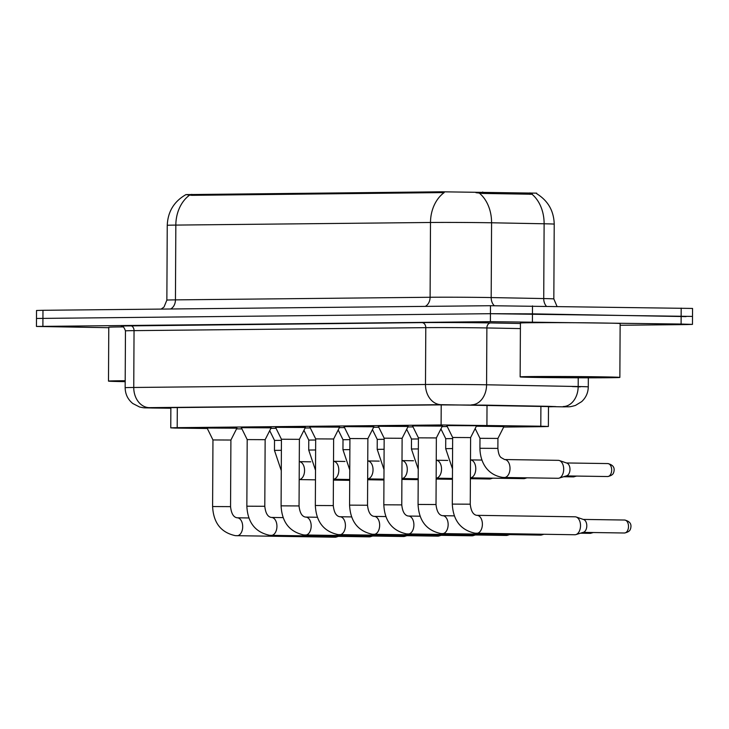 <?xml version="1.0" encoding="UTF-8"?>
<svg xmlns="http://www.w3.org/2000/svg" width="729" height="729" viewBox="0 0 729 729"><rect width="100%" height="100%" fill="white"/><g stroke="black" fill="none" stroke-linecap="round" stroke-linejoin="round"><path stroke-width="1.09" d="M476.365 426.201L503.93 426.583M207.082 428.041L236.898 428.196M241.326 427.686L271.142 427.85M275.571 427.34L305.387 427.495M309.807 426.994L339.632 427.148M344.052 426.638L373.868 426.793M378.296 426.292L408.112 426.447M412.541 425.936L442.357 426.091M446.777 425.59L476.602 425.745M503.675 427.066L541.939 426.675L548.381 426.483L540.8 426.201L441.1 424.961L177.193 427.659L170.759 427.85L174.987 428.06L207.309 428.506M536.69 193.149L441.482 191.8L185.977 194.597C174.067 201.395 167.825 211.638 167.251 225.343L166.859 300.129A39.885 0.483 0.3 0 1 175.443 299.874L430.101 297.268A39.885 0.483 0.3 0 1 486.125 297.478A39.885 0.483 0.3 0 1 491.182 297.569L543.725 298.562A39.885 0.483 0.3 0 1 553.83 298.936L556.956 306.244M236.57 428.843L241.928 428.907M442.129 426.547L447.242 426.529M413.015 426.912L407.866 426.939L413.006 426.884M373.64 427.249L378.761 427.23L373.622 427.294M339.395 427.604L344.516 427.577M305.159 427.95L310.272 427.932M270.915 428.306L276.036 428.278M536.681 193.695C547.998 200.703 553.84 210.854 554.222 224.158A39.885 0.483 -179.7 0 0 544.116 223.776L491.574 222.782A39.885 0.483 -179.7 0 0 486.516 222.7A39.885 0.483 -179.7 0 0 430.493 222.482A34.901 27.392 -90.6 0 1 444.189 192.574L191.773 195.336L185.977 194.597M546.249 306.08A9.969 7.445 91.1 0 1 543.725 298.562L544.116 223.776A34.901 26.062 -88.9 0 0 532.006 194.242L482.707 193.44L475.982 192.702M108.767 327.695L36.45 326.446L36.496 318.464L490.435 313.698L692.504 316.413L692.55 308.44L490.471 305.715L42.975 310.299L36.532 310.49L36.496 318.464L490.435 313.698L532.452 313.853L686.071 316.605M530.885 194.297L532.389 194.206M548.481 406.809L555.844 406.609L548.263 406.326L484.949 405.124L439.131 404.896L168.417 407.666L161.975 407.866L170.859 408.167M36.45 326.446L490.389 321.671L681.096 324.041L692.468 324.387L686.025 324.587L620.133 325.262M446.731 425.49L452.654 437.482L470.606 437.582L476.648 425.645L446.731 425.39M574.999 516.806A8.976 5.559 90.9 0 1 575.09 516.806A8.976 5.559 90.9 0 1 576.183 516.998A8.976 5.559 90.9 0 1 580.521 525.718A8.976 5.559 90.9 0 1 575.919 534.594A8.976 5.559 90.9 0 1 574.908 534.749A8.976 5.559 90.9 0 1 574.826 534.749A8.976 5.559 90.9 0 1 574.734 534.749M576.183 516.998L583.665 519.549A6.479 4.019 90.9 0 1 586.799 525.855A6.479 4.019 90.9 0 1 583.482 532.261L575.919 534.594M475.171 428.57L479.983 438.32L497.925 438.421L503.976 426.483L476.347 426.237M558.177 460.345A8.976 5.559 90.9 0 1 558.268 460.345A8.976 5.559 90.9 0 1 559.362 460.537A8.976 5.559 90.9 0 1 563.69 469.257A8.976 5.559 90.9 0 1 559.097 478.133A8.976 5.559 90.9 0 1 558.086 478.288A8.976 5.559 90.9 0 1 557.995 478.288A8.976 5.559 90.9 0 1 557.913 478.288M559.362 460.537L566.843 463.088A6.479 4.019 90.9 0 1 569.978 469.394A6.479 4.019 90.9 0 1 566.652 475.8L559.097 478.133M412.486 425.836L418.41 437.837L436.361 437.929L442.403 426L412.486 425.745M542.968 534.275A8.976 5.559 90.9 0 1 541.683 534.94A8.976 5.559 90.9 0 1 540.663 535.104A8.976 5.559 90.9 0 1 540.581 535.104A8.976 5.559 90.9 0 1 540.49 535.095M378.251 426.192L384.165 438.184L402.116 438.284L408.167 426.347L378.251 426.091M508.724 534.63A8.976 5.559 90.9 0 1 507.439 535.296A8.976 5.559 90.9 0 1 506.427 535.451A8.976 5.559 90.9 0 1 506.336 535.451A8.976 5.559 90.9 0 1 506.254 535.451M344.006 426.538L349.929 438.539L367.872 438.63L373.922 426.702L344.006 426.447M474.488 534.977A8.976 5.559 90.9 0 1 473.194 535.642A8.976 5.559 90.9 0 1 472.182 535.806A8.976 5.559 90.9 0 1 472.091 535.806A8.976 5.559 90.9 0 1 472.009 535.797M309.761 426.893L315.684 438.885L333.636 438.986L339.678 427.048L309.761 426.793M440.243 535.332A8.976 5.559 90.9 0 1 438.949 535.988A8.976 5.559 90.9 0 1 437.938 536.152A8.976 5.559 90.9 0 1 437.856 536.152A8.976 5.559 90.9 0 1 437.764 536.152M447.26 426.556L442.102 426.593M452.645 438.603L445.738 438.676L440.927 428.916M526.147 477.814A8.976 5.559 90.9 0 1 524.853 478.479A8.976 5.559 90.9 0 1 523.841 478.643A8.976 5.559 90.9 0 1 523.759 478.643A8.976 5.559 90.9 0 1 523.668 478.634M418.4 438.949L411.493 439.022L406.682 429.272M491.902 478.169A8.976 5.559 90.9 0 1 490.617 478.825A8.976 5.559 90.9 0 1 489.596 478.989A8.976 5.559 90.9 0 1 489.514 478.989A8.976 5.559 90.9 0 1 489.423 478.989M384.165 439.305L377.248 439.377L372.437 429.618M539.096 377.476A49.864 0.611 0.3 0 1 520.141 376.893A49.864 0.611 0.3 0 1 548.263 376.492A49.864 0.611 0.3 0 1 600.906 376.838A49.864 0.611 0.3 0 1 619.86 377.412A49.864 0.611 0.3 0 1 591.738 377.813A49.864 0.611 0.3 0 1 539.096 377.476M520.141 376.893L520.424 323.047A49.864 0.611 0.3 0 1 548.545 322.646A49.864 0.611 0.3 0 1 601.188 322.993A49.864 0.611 0.3 0 1 620.142 323.576L619.86 377.412M590.153 376.948L602.519 377.321L584.357 377.586L537.492 376.984L590.153 376.948M125.197 381.65A49.864 0.611 0.3 0 1 108.493 381.103A49.864 0.611 0.3 0 1 125.197 380.738M108.493 381.103L108.776 327.257A49.864 0.611 0.3 0 1 123.493 326.911M275.516 427.24L281.44 439.241L299.391 439.332L305.433 427.394L275.516 427.139M405.998 535.678A8.976 5.559 90.9 0 1 404.713 536.344A8.976 5.559 90.9 0 1 403.693 536.508A8.976 5.559 90.9 0 1 403.611 536.508A8.976 5.559 90.9 0 1 403.52 536.498M241.281 427.595L247.195 439.587L265.146 439.678L271.197 427.75L241.281 427.495M371.754 536.025A8.976 5.559 90.9 0 1 370.469 536.69A8.976 5.559 90.9 0 1 369.457 536.854A8.976 5.559 90.9 0 1 369.366 536.854A8.976 5.559 90.9 0 1 369.284 536.854M207.036 427.941L212.959 439.942L230.902 440.034L236.952 428.096L207.036 427.841M337.518 536.38A8.976 5.559 90.9 0 1 336.224 537.045A8.976 5.559 90.9 0 1 335.212 537.2A8.976 5.559 90.9 0 1 335.121 537.2A8.976 5.559 90.9 0 1 335.039 537.2M344.535 427.604L339.377 427.641M349.92 439.651L343.013 439.724L338.201 429.973M310.29 427.959L305.132 427.996M315.675 440.006L308.768 440.079L303.957 430.32M276.045 428.306L270.896 428.342M281.43 440.352L274.523 440.425L269.712 430.675M487.018 405.16L486.917 425.18M482.716 192L482.707 193.44M191.773 194.351L191.773 195.336M529.865 192.893L529.855 194.333M441.482 191.8L441.482 192.775M441.209 404.877L441.1 424.961M540.9 406.181L540.8 426.201M177.302 407.575L177.193 427.659M170.613 308.987A9.969 7.828 89.4 0 0 175.443 299.874L175.835 225.088A39.885 0.483 -179.7 0 0 167.251 225.343M479.336 193.139A34.901 26.062 -88.9 0 1 491.574 222.782L491.182 297.569A9.969 7.445 91.1 0 0 494.289 305.688M189.531 195.181A34.901 27.392 89.4 0 0 175.835 225.088L430.493 222.482L430.101 297.268A9.969 7.828 89.4 0 1 425.271 306.38M42.975 310.299L42.893 326.246M490.471 305.715L490.389 321.671M532.498 305.879L532.407 321.835M681.178 308.094L681.096 324.041M563.945 406.864A19.947 15.646 89.4 0 0 564.255 406.864L441.036 404.668L149.299 407.648L170.859 408.231L155.359 408.049A19.947 9.459 -89.3 0 0 155.487 408.049M155.222 408.04A19.947 9.459 -89.3 0 0 155.359 408.049L152.388 408.012C142.602 407.702 145.253 408.176 139.585 407.001L132.778 403.511C127.812 399.428 125.27 394.161 125.16 387.728A39.885 0.483 0.3 0 1 133.753 387.473L425.49 384.484A39.885 0.483 0.3 0 1 481.514 384.702A39.885 0.483 0.3 0 1 486.58 384.784L486.872 327.95A39.885 0.483 -179.7 0 0 481.814 327.868A39.885 0.483 -179.7 0 0 425.791 327.649L134.045 330.638A39.885 0.483 -179.7 0 0 125.461 330.893C122.873 323.831 120.832 326.665 121.324 325.972M121.479 326L421.9 322.61A4.985 3.909 -90.6 0 1 425.791 327.649L425.49 384.484A19.947 15.646 89.4 0 0 441.036 404.668M421.9 322.61A44.879 0.547 0.3 0 1 484.931 322.847A44.879 0.547 0.3 0 1 490.626 322.947L520.424 323.503M471.581 404.814A19.947 14.89 -88.9 0 0 486.58 384.784L578.179 386.525L578.225 377.795M563.18 406.545A19.947 14.89 -88.9 0 0 578.179 386.525A39.885 0.483 0.3 0 1 588.285 386.899L588.33 377.822M520.397 328.588L486.872 327.95A4.985 3.727 91.1 0 1 490.626 322.947M149.299 407.648A19.947 15.646 89.4 0 1 133.753 387.473L134.045 330.638A4.985 3.909 -90.6 0 0 130.163 325.59M588.285 386.899C588.148 392.731 585.952 397.642 581.678 401.624L575.427 405.442C568.584 407.365 569.413 406.618 564.255 406.864A19.947 15.646 89.4 0 0 564.583 406.855M572.219 386.552L580.302 386.853M549.402 406.345L549.402 406.8M624.525 520.032A6.479 4.019 90.9 0 1 624.589 520.032A6.479 4.019 90.9 0 1 628.507 526.52A6.479 4.019 90.9 0 1 624.461 532.999A6.479 4.019 90.9 0 1 624.398 532.999A6.479 4.019 90.9 0 1 624.334 532.99M583.282 519.422L624.589 520.032C632.59 521.873 630.849 526.967 630.713 528.315C630.193 529.199 630.621 531.623 624.562 532.999A6.479 5.085 -90.6 0 1 624.461 532.999M470.606 437.582L470.251 504.186L452.308 504.094L452.654 437.482M476.875 515.339A8.976 5.559 90.9 0 1 476.957 515.339A8.976 5.559 90.9 0 1 477.222 515.357A8.976 5.559 90.9 0 1 482.388 524.543A8.976 5.559 90.9 0 1 476.775 533.291A8.976 5.559 90.9 0 1 476.693 533.291A8.976 5.559 90.9 0 1 476.429 533.273M607.704 463.571A6.479 4.019 90.9 0 1 607.767 463.571A6.479 4.019 90.9 0 1 611.686 470.059A6.479 4.019 90.9 0 1 607.631 476.538A6.479 4.019 90.9 0 1 607.567 476.538A6.479 4.019 90.9 0 1 607.503 476.529M566.451 462.961L607.767 463.571C615.768 465.412 614.028 470.506 613.891 471.854C613.371 472.738 613.8 475.153 607.731 476.538A6.479 5.085 -90.6 0 1 607.631 476.538M504.495 459.543A8.976 5.559 90.9 0 1 504.586 459.543L500.832 457.42C500.586 456.782 498.645 456.281 497.88 448.39L479.928 448.289C480.11 461.065 486.38 474.834 502.691 477.404L504.313 477.486A8.976 5.559 90.9 0 1 504.049 477.477M558.268 460.345L504.586 459.543A8.976 5.559 90.9 0 1 504.842 459.552A8.976 5.559 90.9 0 1 510.008 468.738A8.976 5.559 90.9 0 1 504.404 477.495A8.976 5.559 90.9 0 1 504.313 477.486L557.995 478.288M592.167 532.516A6.479 4.019 90.9 0 1 590.217 533.346A6.479 4.019 90.9 0 1 590.153 533.346A6.479 4.019 90.9 0 1 590.089 533.346M593.388 532.534L590.317 533.346A6.479 5.085 -90.6 0 1 590.217 533.346M436.361 437.929L436.015 504.541L418.063 504.441L418.41 437.837M442.631 515.695A8.976 5.559 90.9 0 1 442.713 515.695A8.976 5.559 90.9 0 1 442.977 515.704A8.976 5.559 90.9 0 1 448.144 524.889A8.976 5.559 90.9 0 1 442.539 533.637A8.976 5.559 90.9 0 1 442.448 533.637A8.976 5.559 90.9 0 1 442.184 533.628M402.116 438.284L401.77 504.887L383.818 504.796L384.165 438.184M408.386 516.041A8.976 5.559 90.9 0 1 408.477 516.041A8.976 5.559 90.9 0 1 408.732 516.059A8.976 5.559 90.9 0 1 413.899 525.245A8.976 5.559 90.9 0 1 408.295 533.992A8.976 5.559 90.9 0 1 408.204 533.992A8.976 5.559 90.9 0 1 407.948 533.974M367.872 438.63L367.525 505.243L349.574 505.142L349.929 438.539M374.15 516.396A8.976 5.559 90.9 0 1 374.232 516.396A8.976 5.559 90.9 0 1 374.496 516.405A8.976 5.559 90.9 0 1 379.654 525.591A8.976 5.559 90.9 0 1 374.05 534.339A8.976 5.559 90.9 0 1 373.968 534.339A8.976 5.559 90.9 0 1 373.704 534.33M333.636 438.986L333.281 505.589L315.338 505.498L315.684 438.885M339.905 516.743A8.976 5.559 90.9 0 1 339.987 516.743A8.976 5.559 90.9 0 1 340.252 516.761A8.976 5.559 90.9 0 1 345.418 525.946A8.976 5.559 90.9 0 1 339.805 534.694A8.976 5.559 90.9 0 1 339.723 534.694A8.976 5.559 90.9 0 1 339.459 534.676M575.336 476.055A6.479 4.019 90.9 0 1 573.386 476.884A6.479 4.019 90.9 0 1 573.331 476.884A6.479 4.019 90.9 0 1 573.267 476.884M576.566 476.073L573.486 476.884A6.479 5.085 -90.6 0 1 573.386 476.884M452.591 448.572L445.683 448.645L452.49 468.884M481.969 460.063L470.487 459.899A8.976 5.559 90.9 0 1 470.606 459.908A8.976 5.559 90.9 0 1 475.773 468.902A8.976 5.559 90.9 0 1 470.387 477.832M418.355 448.927L411.438 448.991L418.246 469.23M447.724 460.418L436.243 460.245A8.976 5.559 90.9 0 1 436.361 460.254A8.976 5.559 90.9 0 1 441.528 469.257A8.976 5.559 90.9 0 1 436.152 478.178L452.436 478.443M384.11 449.274L377.203 449.346L384.001 469.576M413.48 460.764L401.998 460.591A8.976 5.559 90.9 0 1 402.116 460.61A8.976 5.559 90.9 0 1 407.283 469.604A8.976 5.559 90.9 0 1 401.907 478.534L418.2 478.789M299.391 439.332L299.045 505.944L281.093 505.844L281.44 439.241M305.661 517.098A8.976 5.559 90.9 0 1 305.743 517.098A8.976 5.559 90.9 0 1 306.007 517.107A8.976 5.559 90.9 0 1 311.174 526.292A8.976 5.559 90.9 0 1 305.569 535.04A8.976 5.559 90.9 0 1 305.478 535.04A8.976 5.559 90.9 0 1 305.214 535.031M265.146 439.678L264.8 506.291L246.849 506.199L247.195 439.587M271.416 517.444A8.976 5.559 90.9 0 1 271.507 517.444A8.976 5.559 90.9 0 1 271.762 517.462A8.976 5.559 90.9 0 1 276.929 526.648A8.976 5.559 90.9 0 1 271.325 535.396A8.976 5.559 90.9 0 1 271.234 535.396A8.976 5.559 90.9 0 1 270.978 535.378M230.902 440.034L230.555 506.637L212.604 506.546L212.959 439.942M237.18 517.8A8.976 5.559 90.9 0 1 237.262 517.8A8.976 5.559 90.9 0 1 237.526 517.809A8.976 5.559 90.9 0 1 242.684 526.994A8.976 5.559 90.9 0 1 237.08 535.742A8.976 5.559 90.9 0 1 236.998 535.742A8.976 5.559 90.9 0 1 236.734 535.733M349.865 449.629L342.958 449.693L349.765 469.932M379.235 461.12L367.762 460.947A8.976 5.559 90.9 0 1 367.872 460.956A8.976 5.559 90.9 0 1 373.038 469.959A8.976 5.559 90.9 0 1 367.662 478.88M315.621 449.975L308.713 450.048L315.52 470.278M333.517 461.302A8.976 5.559 90.9 0 1 333.636 461.311A8.976 5.559 90.9 0 1 338.803 470.305A8.976 5.559 90.9 0 1 333.417 479.235L349.71 479.491M281.385 450.322L274.469 450.394L281.276 470.633M310.754 461.822L299.273 461.648A8.976 5.559 90.9 0 1 299.391 461.657A8.976 5.559 90.9 0 1 304.558 470.661A8.976 5.559 90.9 0 1 299.182 479.582L315.466 479.837M548.481 406.326L548.381 426.483M170.859 407.648L170.759 427.85M161.145 309.087L164.016 307.046L166.859 300.129M554.222 224.158L553.83 298.936M692.468 324.387L692.504 316.413M125.16 387.728L125.461 330.893M574.826 534.749L475.071 533.2C460.719 530.111 453.137 520.406 452.308 504.094M575.09 516.806L476.702 515.33C473.139 514.71 470.989 511.002 470.251 504.186M624.562 532.999L583.082 532.38M479.983 438.32L479.928 448.289M607.731 476.538L566.26 475.919M497.925 438.421L497.88 448.39M540.581 535.104L440.826 533.555C426.483 530.457 418.893 520.752 418.063 504.441M454.34 515.868L442.457 515.676C438.894 515.066 436.744 511.348 436.015 504.541M590.317 533.346L580.43 533.2M543.798 534.293L541.683 534.94M506.336 535.451L406.582 533.901C392.238 530.812 384.648 521.107 383.818 504.796M420.095 516.214L408.222 516.032C404.659 515.412 402.508 511.703 401.77 504.887M509.553 534.639L507.439 535.296M472.091 535.806L372.346 534.257C357.994 531.159 350.403 521.454 349.574 505.142M385.86 516.569L373.977 516.378C370.414 515.768 368.263 512.05 367.525 505.243M475.308 534.986L473.194 535.642M437.856 536.152L338.101 534.603C323.749 531.514 316.167 521.809 315.338 505.498M351.615 516.916L339.732 516.733C336.169 516.114 334.019 512.405 333.281 505.589M441.063 535.341L438.949 535.988M445.738 438.676L445.683 448.645M470.387 477.841L523.759 478.643M573.486 476.884L563.599 476.739M526.967 477.823L524.853 478.479M411.493 439.022L411.438 448.991M470.387 478.707L489.514 478.989M492.722 478.178L490.617 478.825M377.248 439.377L377.203 449.346M436.142 479.053L452.436 479.299M403.611 536.508L303.856 534.958C289.513 531.86 281.923 522.155 281.093 505.844M317.37 517.271L305.487 517.08C301.924 516.469 299.774 512.751 299.045 505.944M406.828 535.687L404.713 536.344M369.366 536.854L269.612 535.305C255.268 532.216 247.678 522.511 246.849 506.199M283.125 517.617L271.252 517.435C267.68 516.815 265.538 513.107 264.8 506.291M372.583 536.043L370.469 536.69M335.121 537.2L235.376 535.66C221.024 532.562 213.433 522.857 212.604 506.546M248.89 517.973L237.007 517.781C233.444 517.171 231.293 513.453 230.555 506.637M338.338 536.389L336.224 537.045M343.013 439.724L342.958 449.693M367.662 478.898L383.955 479.135M401.898 479.409L418.191 479.646M308.768 440.079L308.713 450.048M367.662 479.755L383.946 480.001M333.517 461.293L344.999 461.466M274.523 440.425L274.469 450.394M333.417 480.11L349.71 480.347"/></g></svg>
